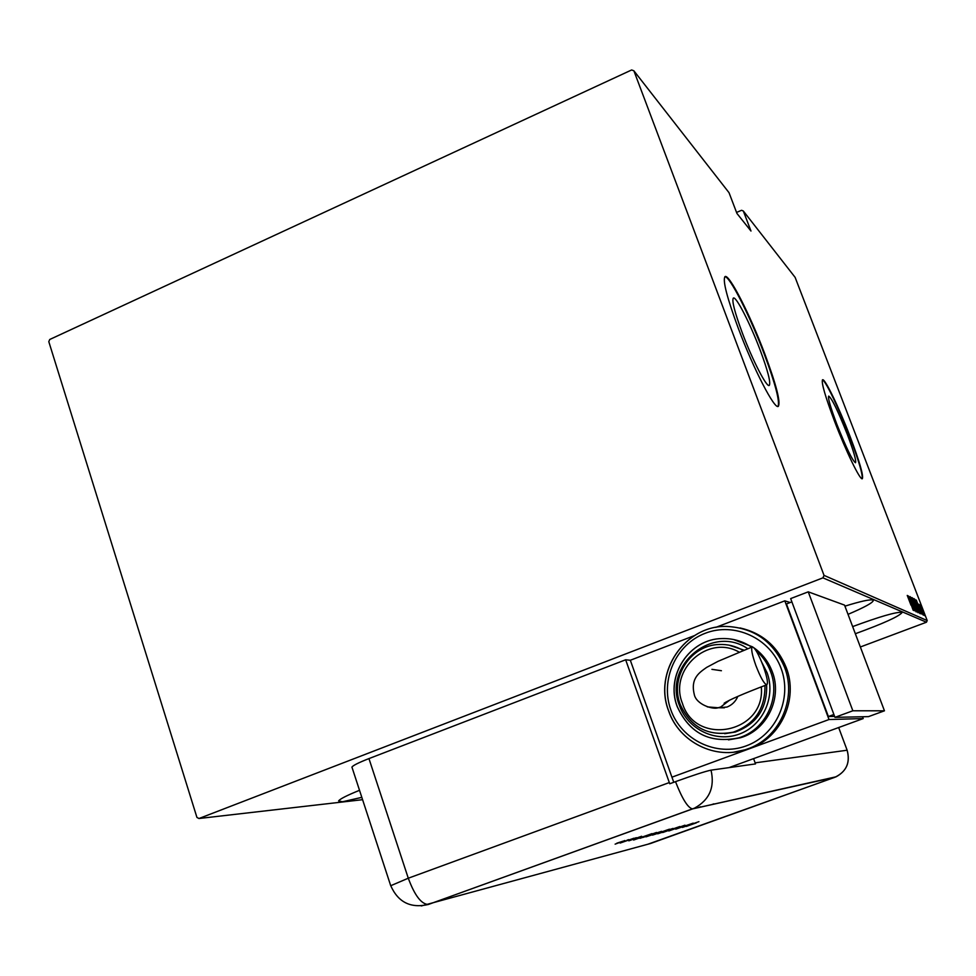 <?xml version="1.0" encoding="UTF-8"?>
<svg xmlns="http://www.w3.org/2000/svg" width="976" height="976" viewBox="0 0 976 976"><rect width="100%" height="100%" fill="white"/><g stroke="black" fill="none" stroke-linecap="round" stroke-linejoin="round"><path stroke-width="1.46" d="M359.522 790.304C346.846 795.452 339.892 798.99 338.623 800.93L342.552 801.76L361.828 797.355M848.022 614.355C864.236 607.462 872.666 602.863 873.313 600.545L872.861 600.057C870.019 599.24 860.698 601.265 844.923 606.157M855.342 633.729C883.256 623.554 898.811 616.527 901.995 612.647L901.69 612.318C895.785 611.952 879.437 616.71 852.646 626.592M742.309 332.926C752.508 360.229 766.868 387.96 769.283 385.41C770.918 382.665 767.892 370.929 760.206 350.213C750.19 323.483 735.77 295.374 733.293 298.119C731.732 300.815 734.745 312.418 742.309 332.926M836.859 424.279C846.168 447.716 852.377 460.538 855.488 462.746C856.44 460.831 853.695 451.363 847.278 434.332C838.067 411.103 831.869 398.354 828.697 396.085C827.77 397.915 830.491 407.309 836.859 424.279M834.651 421.559C845.997 451.351 860.222 480.582 862.32 478.752C863.711 475.873 859.636 461.794 850.084 436.504C838.994 407.419 824.732 377.871 822.548 379.786C821.17 382.47 825.208 396.39 834.651 421.559M862.113 478.765C862.967 474.848 858.819 460.818 849.681 436.662C838.97 408.59 825.208 379.81 822.39 379.92M738.271 328.241C753.484 368.977 774.773 410.042 778.323 406.333C780.776 402.246 776.274 384.776 764.818 353.946C750.007 314.467 728.596 272.572 724.9 276.733C722.618 280.71 727.083 297.887 738.271 328.241M777.982 406.431C780.044 401.648 775.481 384.227 764.293 354.166C750.068 316.248 729.572 275.635 724.851 276.769M736.575 212.451L741.516 210.291L743.309 210.987L795.123 277.355L927.2 620.565L926.456 622.212L822.927 577.853L824.037 575.389L633.888 70.809L631.631 69.967L49.727 339.489L48.8 341.661L196.932 817.424L198.958 818.51L822.927 577.853M860.344 646.99L926.456 622.212M198.958 818.51L362.584 799.686M743.309 210.987L750.983 231.044L736.941 213.439L729.023 192.687L633.888 70.809M824.037 575.389L927.2 620.565M921.002 606.669L924.687 615.636L921.002 606.669M923.503 614.953L919.575 604.742L923.503 614.953M918.831 604.229L922.893 614.819L918.806 604.229M920.71 613.672L914.963 599.362L920.71 613.672M918.489 612.672L912.999 598.361L918.489 612.672M916.708 611.854L910.73 597.214L915.659 609.073L911.633 597.666L916.708 611.854M914.353 610.781L908.668 596.153L914.353 610.781M910.998 605.193L907.253 595.433L910.998 605.193M907.973 595.799L914.048 610.634L911.584 605.632L913.146 610.22L907.985 595.824M916.013 611.842L910.169 596.629L916.013 611.842M914.549 604.986L912.133 597.629L917.965 612.721L914.549 604.986M916.513 605.937L914.109 598.642L919.88 613.599L916.513 605.937M916.281 600.045L921.381 613.989L916.305 600.057M922.82 613.831L923.345 615.039L922.82 613.831M923.564 614.172L924.089 615.368L923.564 614.172M924.76 614.721L925.285 615.917L924.76 614.721M911.389 604.327L909.071 598.617L911.072 604.437M915.464 605.364L912.682 599.093L917.367 611.244L915.464 605.364M913.768 599.935L915.5 604.486L913.768 599.935M916.025 605.95L918.172 611.305L916.025 605.95M917.403 606.316L914.658 600.094L917.403 606.316M915.598 600.862L920.124 612.196L915.537 600.887M919.575 608.243L917.33 602.765L919.282 608.365M922.942 610.549L921.088 606.364L922.942 610.549M698.047 807.677L700.463 806.798M711.504 804.688L713.846 803.846M734.025 766.916L734.599 765.574M673.757 782.288L630.325 660.264L625.653 659.788L669.743 783.765L675.502 781.654C693.46 775.176 705.294 771.333 711.028 770.149L755.497 763.915L755.131 762.854L847.131 750.227L838.665 727.535L847.131 750.227C850.438 762.768 846.351 771.784 834.858 777.286L647.661 844.301M628.69 839.689L626.824 840.299L628.666 839.616M636.34 837.737L634.51 838.347L636.315 837.664M633.607 840.031L652.005 833.626L633.607 840.031M656.848 833.211L645.929 836.859L656.848 833.211M668.304 830.283L657.702 833.821L668.304 830.283M684.969 825.184L668.792 830.979L684.969 825.184M682.431 827.428L698.938 821.658L682.431 827.428M847.131 750.227C850.389 762.085 846.741 770.93 836.164 776.774L650.48 843.52L421.266 905.948M696.413 822.829L686.311 826.428L696.4 822.792M693.228 823.122L675.734 829.161L693.228 823.122M679.845 826.526L662.728 832.516L679.845 826.526M669.414 829.185L652.541 835.114L669.414 829.185M656.506 832.467L640.036 838.323L656.506 832.467M628.825 840.836L641.622 836.261L628.812 840.8M633.997 838.201L620.126 843.057L633.997 838.201M615.124 844.142L624.945 840.531L615.124 844.142M352.129 767.722L351.921 767.075C353.153 765.379 358.826 762.549 368.952 758.596L625.653 659.788M735.392 766.733L735.575 765.221M755.131 762.854L753.594 758.633M690.337 824.513L685.298 826.391L690.325 824.476M664.412 831.284L673.001 828.429L664.4 831.247M654.432 834.492L659.971 832.552L654.432 834.492M661.338 832.028L667.438 829.856L661.338 832.028M652.773 834.273L661.606 831.332L652.761 834.236M642.964 837.445L655.774 832.833L642.964 837.445M642.245 836.835L636.767 838.896L642.22 836.798M616.82 843.24L623.322 841.092L616.808 843.203M755.802 665.339C751.959 654.359 750.825 648.198 752.386 646.868C755.021 647.808 758.657 654.262 763.317 666.254C767.185 677.271 768.319 683.456 766.721 684.798C764.098 683.834 760.463 677.356 755.802 665.339M737.819 696.4C735.648 701.5 732.012 705.05 726.949 707.063L716.799 707.856M743.968 650.138L729.06 645.16M728.45 739.869L740.345 737.783C766.941 730.316 782.642 697.938 772.272 671.732C768.563 661.911 762.488 653.969 754.082 647.918M752.533 646.856L733.379 639.475M694.424 635.608L630.325 660.264L671.939 777.177L749.666 748.653C781.044 737.954 798.661 699.023 786.241 667.584C777.469 646.173 762.073 632.96 740.028 627.934M733.952 752.142L748.543 749.056L829.014 719.532L863.211 718.568L728.987 767.624M862.528 716.762L863.211 718.568M715.786 627.385L784.814 600.838L790.145 602.521M784.814 600.838L829.014 719.532M791.878 601.863L786.461 603.949L828.38 716.53L834.602 716.408M833.882 714.505L828.38 716.53M884.451 710.809L844.533 605.108L808.25 591.834L790.658 598.593L834.956 717.348L868.506 716.628L884.451 710.809L852.841 710.784L834.956 717.348M808.25 591.834L852.841 710.784M724.692 733.708L735.27 732.049C756.827 724.033 767.282 708.295 766.636 684.823M834.858 777.286L692.655 808.872L428.33 904.484L694.558 808.116C709.454 799.905 714.944 787.254 711.028 770.149M368.952 758.596L408.285 878.217L669.304 782.569M351.921 767.075L390.632 885.464C398.013 902.214 410.579 908.558 428.33 904.484C421.351 904.203 414.666 895.456 408.285 878.217L390.717 885.72M675.502 781.654C682.2 798.807 687.873 807.884 692.509 808.897L836.164 776.774M711.931 669.341L721.41 670.719M729.511 700.243L720.715 707.002L718.141 707.759L707.307 706.88M668.67 710.845C653.347 671.805 685.274 625.03 726.73 626.433C754.155 627.861 773.443 641.513 784.594 667.377C797.258 699.377 778.872 738.991 746.725 749.226C715.872 760.548 679.15 742.175 668.706 710.955M781.105 668.426C770.076 638.023 734.33 621.785 705.197 633.29C675.88 644.343 659.935 680.016 670.841 709.881C681.309 739.893 716.469 757.022 746.164 745.896C776.018 735.221 792.561 698.657 781.105 668.426M677.259 706.526C665.181 675.673 689.654 638.572 722.338 638.56C732.952 638.316 742.712 641.183 751.63 647.161M755.973 650.504C762.585 656.238 767.453 663.253 770.564 671.549C780.971 697.877 765.196 730.414 738.49 737.905C709.979 743.773 689.581 733.342 677.295 706.624M747.701 648.674C712.199 624.14 662.972 665.644 679.467 705.538C687.824 729.414 715.786 742.943 739.32 734.074C762.988 725.571 776.079 696.583 767.026 672.598L761.805 662.375M680.187 704.318C669.658 677.405 690.679 644.977 719.141 644.489C727.693 644.136 735.697 646.124 743.163 650.455M739.1 652.09C707.966 634.058 668.645 669.914 682.407 703.318C695.644 747.043 765.855 733.013 761.292 686.848M764.952 685.457C765.257 708.71 754.729 724.265 733.366 732.146C708.564 736.892 690.849 727.657 680.223 704.416M724.412 707.807L718.141 707.759C712.785 709.857 695.9 704.343 694.217 694.192C690.3 677.954 699.975 672.196 706.624 667.413L718.007 661.35L752.386 646.868M726.73 626.433C685.164 625.006 653.225 671.866 668.609 710.906C679.052 742.126 715.811 760.548 746.725 749.226L748.543 749.056M722.338 638.56C689.544 638.548 665.059 675.746 677.21 706.587C689.495 733.318 709.918 743.761 738.49 737.905L740.345 737.783M719.141 644.489C690.569 644.965 669.536 677.478 680.138 704.367C690.764 727.62 708.503 736.88 733.366 732.146L735.27 732.049M726.12 702L724.131 703.269C729.096 699.89 743.297 693.729 766.721 684.798"/></g></svg>
